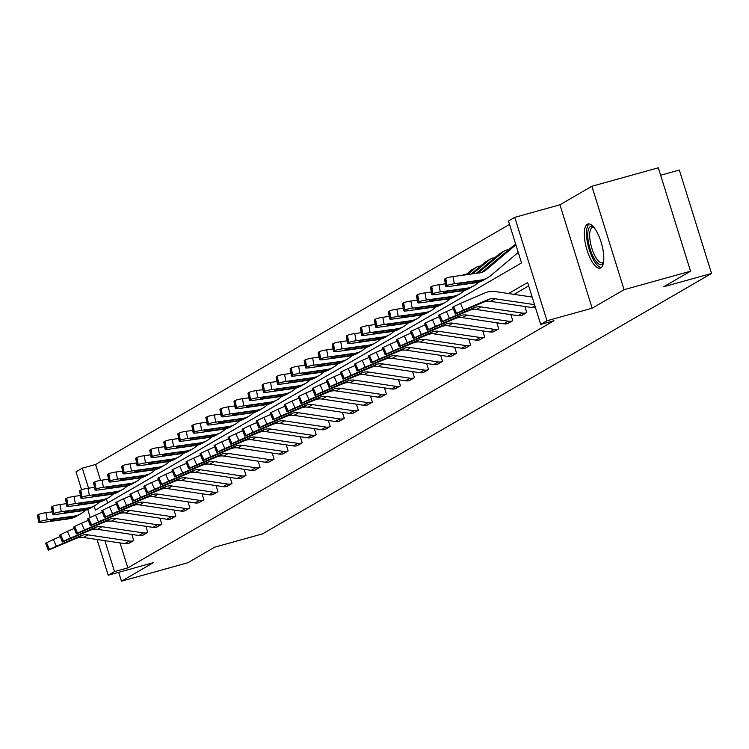 <?xml version="1.0" encoding="UTF-8"?>
<svg xmlns="http://www.w3.org/2000/svg" width="749" height="749" viewBox="0 0 749 749"><rect width="100%" height="100%" fill="white"/><g stroke="black" fill="none" stroke-linecap="round" stroke-linejoin="round"><path stroke-width="1.12" d="M587.253 224.26A22.91 7.883 -105.5 0 0 586.729 249.155A22.91 7.883 -105.5 0 0 600.183 268.133A22.91 7.883 -105.5 0 0 600.838 267.861A22.91 7.883 -105.5 0 0 601.363 242.966A22.91 7.883 -105.5 0 0 587.909 223.988A22.91 7.883 -105.5 0 0 587.253 224.26M94.102 506.034L95.366 510.097L521.529 262.927L508.468 221.011L514.769 217.35L546.976 320.759L540.684 324.42L527.624 282.495L508.571 293.542M559.943 204.795L592.15 308.204L624.095 289.676L690.531 271.204L658.324 167.795L591.888 186.267L559.943 204.795L514.769 217.35M660.646 175.247L679.343 170.051L711.55 273.46L262.534 533.878L214.701 547.182L187.887 562.733L121.45 581.205L153.395 562.677L108.221 575.232L97.089 539.505M81.585 489.715L76.014 471.823L82.306 468.172L88.551 488.198M509.526 224.41L95.6 464.483L82.306 468.172M624.095 289.676L591.888 186.267M118.688 572.32L121.45 581.205M95.6 464.483L100.544 480.371M106.33 498.937L107.594 503M465.316 274.874L465.082 274.106L464.633 274.368M479.435 266.99L479.117 265.97L478.667 266.232M493.479 258.845L493.16 257.825L492.711 258.087M507.513 250.709L507.195 249.689L506.745 249.941M120.027 542.922L127.807 567.882L553.97 320.722L540.684 324.42M528.682 285.893L514.076 294.357M128.294 543.521L133.734 540.525L131.843 534.449M142.329 535.385L147.768 532.389L145.877 526.313M156.363 527.24L161.803 524.244L159.912 518.168M170.407 519.094L175.846 516.098L173.955 510.032M184.441 510.958L189.881 507.962L187.99 501.886M198.476 502.813L203.915 499.817L202.024 493.741M212.519 494.677L217.959 491.681L216.068 485.605M226.554 486.532L231.993 483.536L230.102 477.459M240.588 478.386L246.028 475.4L244.137 469.323M254.623 470.25L260.072 467.254L258.18 461.178M268.666 462.105L274.106 459.109L272.215 453.042M282.701 453.969L288.14 450.973L286.249 444.897M296.735 445.824L302.184 442.828L300.293 436.751M310.779 437.688L316.218 434.692L314.327 428.615M324.813 429.542L330.253 426.546L328.362 420.47M338.848 421.397L344.297 418.401L342.405 412.334M352.891 413.261L358.331 410.265L356.44 404.188M366.926 405.115L372.365 402.119L370.474 396.052M380.96 396.979L386.409 393.983L384.518 387.907M395.004 388.834L400.443 385.838L398.552 379.762M409.038 380.698L414.478 377.702L412.587 371.626M423.073 372.553L428.522 369.557L426.621 363.48M437.116 364.407L442.556 361.411L440.665 355.344M451.151 356.271L456.59 353.275L454.699 347.199M465.185 348.126L470.634 345.13L468.734 339.063M479.229 339.99L484.669 336.994L482.777 330.918M493.263 331.844L498.703 328.848L496.812 322.772M507.298 323.708L512.747 320.712L510.846 314.636M521.341 315.563L526.781 312.567L524.89 306.491M534.889 305.826L531.93 307.539A10.28 9.615 -120.1 0 0 535.385 307.418L535.423 307.549M592.15 308.204L546.976 320.759M127.807 567.882L114.522 571.581L108.221 575.232M690.531 271.204L663.717 286.755L711.55 273.46M90.236 517.484L87.736 509.47M104.888 540.666L114.522 571.581M128.781 543.399L128.725 543.409A10.28 9.615 -120.1 0 1 124.84 543.643L83.448 537.473A14.69 13.735 59.9 0 0 76.267 538.381L48.311 550.187L49.518 549.438L46.522 542.735L45.623 543.259L48.619 549.953M59.957 536.705L53.376 539.523L56.372 546.227L49.518 549.438M133.285 540.787L133.228 540.806A10.28 9.615 -120.1 0 1 129.343 541.031L87.951 534.861A14.69 13.735 59.9 0 0 80.761 535.769L56.372 546.227M46.522 542.735L53.376 539.523M48.311 550.187L45.623 543.259M77.231 537.819L59.18 545.366L79.797 536.331L80.798 536.34L76.267 538.381M52.346 511.801L45.923 512.691L47.253 519.853A5.88 0.74 169.5 0 0 39.959 521.66L38.639 514.497A5.88 0.74 -10.5 0 1 45.923 512.691M85.47 510.2L83.588 511.782A22.03 20.607 -120.1 0 1 80.826 513.73A22.03 20.607 -120.1 0 1 73.748 516.164L47.253 519.853M80.826 513.73L76.323 516.342A22.03 20.607 -120.1 0 1 69.254 518.767L42.749 522.465A5.88 0.74 169.5 0 1 38.779 522.493L37.45 515.321A5.88 0.74 -10.5 0 1 37.74 515.022L38.639 514.497M53.245 519.516L53.451 520.621A4.7 0.59 -10.5 0 1 50.267 520.639A4.7 0.59 -10.5 0 1 50.492 520.396A4.7 0.59 -10.5 0 1 56.325 518.945L72.915 516.641L75.022 516.641L69.236 518.42L68.796 517.213M37.74 515.022L39.06 522.184L39.959 521.66M53.451 520.621L69.236 518.42M603.479 262.665A19.83 6.825 74.5 0 1 602.046 264.331A19.83 6.825 74.5 0 1 590.1 248.996A19.83 6.825 74.5 0 1 590.296 226.61A19.83 6.825 74.5 0 1 593.554 226.975M593.957 227.443A18.36 6.32 -105.5 0 0 592.581 227.415A18.36 6.32 -105.5 0 0 592.056 227.63A18.36 6.32 -105.5 0 0 591.644 247.582A18.36 6.32 -105.5 0 0 602.421 262.787A18.36 6.32 -105.5 0 0 602.945 262.571A18.36 6.32 -105.5 0 0 603.572 262.056M589.229 223.932A22.77 7.836 -105.5 0 0 588.63 247.573A22.77 7.836 -105.5 0 0 601.335 267.496M142.816 535.254L142.769 535.273A10.28 9.615 -120.1 0 1 138.883 535.498L97.482 529.337A14.69 13.735 59.9 0 0 90.301 530.236L62.345 542.042L63.553 541.293L60.566 534.589L59.658 535.114L62.654 541.817M74.001 528.56L67.419 531.378L70.406 538.082L63.553 541.293M147.319 532.642L147.263 532.661A10.28 9.615 -120.1 0 1 143.377 532.895L101.986 526.725A14.69 13.735 59.9 0 0 94.805 527.624L70.406 538.082M60.566 534.589L67.419 531.378M62.345 542.042L59.658 535.114M91.275 529.674L73.215 537.22L93.831 528.185L94.833 528.195L90.301 530.236M156.859 527.118L156.803 527.127A10.28 9.615 -120.1 0 1 152.918 527.362L111.526 521.192A14.69 13.735 59.9 0 0 104.336 522.09L76.379 533.906L77.587 533.148L74.6 526.453L73.702 526.978L76.688 533.672M88.036 520.424L81.454 523.242L84.45 529.946L77.587 533.148M161.353 524.506L161.307 524.515A10.28 9.615 -120.1 0 1 157.412 524.749L116.02 518.58A14.69 13.735 59.9 0 0 108.839 519.488L84.45 529.946M74.6 526.453L81.454 523.242M76.379 533.906L73.702 526.978M105.309 521.529L87.249 529.075L107.865 520.049L108.877 520.049L104.336 522.09M66.38 503.656L59.967 504.545L61.287 511.717A5.88 0.74 169.5 0 0 54.003 513.524L52.673 506.361A5.88 0.74 -10.5 0 1 59.967 504.545M99.505 502.055L97.623 503.646A22.03 20.607 -120.1 0 1 94.861 505.584A22.03 20.607 -120.1 0 1 87.792 508.019L61.287 511.717M94.861 505.584L90.367 508.196A22.03 20.607 -120.1 0 1 83.289 510.631L56.793 514.32A5.88 0.74 169.5 0 1 52.814 514.348L51.484 507.185A5.88 0.74 -10.5 0 1 51.775 506.876L52.673 506.361M67.279 511.38L67.485 512.475A4.7 0.59 -10.5 0 1 64.302 512.494A4.7 0.59 -10.5 0 1 64.536 512.25A4.7 0.59 -10.5 0 1 70.369 510.809L86.959 508.505L89.056 508.496L83.27 510.275L82.83 509.067M51.775 506.876L53.104 514.039L54.003 513.524M67.485 512.475L83.27 510.275M80.415 495.51L74.001 496.409L75.331 503.571A5.88 0.74 169.5 0 0 68.037 505.378L66.708 498.216A5.88 0.74 -10.5 0 1 74.001 496.409M113.539 493.919L111.667 495.501A22.03 20.607 -120.1 0 1 108.905 497.448A22.03 20.607 -120.1 0 1 101.827 499.883L75.331 503.571M108.905 497.448L104.401 500.051A22.03 20.607 -120.1 0 1 97.323 502.485L70.827 506.184A5.88 0.74 169.5 0 1 66.848 506.202L65.528 499.04A5.88 0.74 -10.5 0 1 65.809 498.74L66.708 498.216M81.323 503.234L81.519 504.33A4.7 0.59 -10.5 0 1 78.336 504.358A4.7 0.59 -10.5 0 1 78.57 504.114A4.7 0.59 -10.5 0 1 84.403 502.663L100.993 500.36L103.09 500.36L97.304 502.13L96.874 500.922M65.809 498.74L67.138 505.903L68.037 505.378M81.519 504.33L97.304 502.13M170.894 518.973L170.838 518.991A10.28 9.615 -120.1 0 1 166.952 519.216L125.56 513.046A14.69 13.735 59.9 0 0 118.379 513.954L90.423 525.761L91.631 525.012L88.635 518.308L87.736 518.832L90.732 525.536M102.07 512.279L95.488 515.097L98.484 521.8L91.631 525.012M175.397 516.361L175.341 516.379A10.28 9.615 -120.1 0 1 171.455 516.613L130.064 510.444A14.69 13.735 59.9 0 0 122.873 511.342L98.484 521.8M88.635 518.308L95.488 515.097M90.423 525.761L87.736 518.832M119.344 513.393L101.293 520.939L121.909 511.904L122.911 511.913L118.379 513.954M184.928 510.827L184.881 510.846A10.28 9.615 -120.1 0 1 180.996 511.08L139.595 504.91A14.69 13.735 59.9 0 0 132.414 505.809L104.457 517.615L105.665 516.866L102.679 510.172L101.77 510.687L104.766 517.39M116.114 504.133L109.532 506.961L112.519 513.655L105.665 516.866M189.431 508.225L189.375 508.234A10.28 9.615 -120.1 0 1 185.49 508.468L144.098 502.298A14.69 13.735 59.9 0 0 136.917 503.206L112.519 513.655M102.679 510.172L109.532 506.961M104.457 517.615L101.77 510.687M133.388 505.247L115.327 512.793L135.944 503.768L136.945 503.768L132.414 505.809M198.972 502.691L198.916 502.701A10.28 9.615 -120.1 0 1 195.03 502.935L153.639 496.765A14.69 13.735 59.9 0 0 146.448 497.673L118.492 509.479L119.7 508.73L116.713 502.027L115.814 502.551L118.801 509.245M130.148 495.997L123.566 498.815L126.562 505.519L119.7 508.73M203.466 500.079L203.419 500.098A10.28 9.615 -120.1 0 1 199.524 500.323L158.133 494.162A14.69 13.735 59.9 0 0 150.952 495.061L126.562 505.519M116.713 502.027L123.566 498.815M118.492 509.479L115.814 502.551M147.422 497.111L129.362 504.657L149.978 495.623L150.989 495.632L146.448 497.673M94.458 487.374L88.036 488.264L89.365 495.426A5.88 0.74 169.5 0 0 82.072 497.242L80.752 490.071A5.88 0.74 -10.5 0 1 88.036 488.264M127.583 485.773L125.701 487.365A22.03 20.607 -120.1 0 1 122.939 489.303A22.03 20.607 -120.1 0 1 115.861 491.737L89.365 495.426M122.939 489.303L118.436 491.915A22.03 20.607 -120.1 0 1 111.367 494.349L84.862 498.038A5.88 0.74 169.5 0 1 80.892 498.066L79.563 490.904A5.88 0.74 -10.5 0 1 79.853 490.595L80.752 490.071M95.357 495.089L95.563 496.194A4.7 0.59 -10.5 0 1 92.38 496.213A4.7 0.59 -10.5 0 1 92.604 495.969A4.7 0.59 -10.5 0 1 98.437 494.518L115.028 492.224L117.134 492.215L111.348 493.994L110.908 492.786M79.853 490.595L81.173 497.757L82.072 497.242M95.563 496.194L111.348 493.994M108.493 479.229L102.079 480.128L103.399 487.29A5.88 0.74 169.5 0 0 96.115 489.097L94.786 481.935A5.88 0.74 -10.5 0 1 102.079 480.128M141.617 477.637L139.735 479.22A22.03 20.607 -120.1 0 1 136.973 481.167A22.03 20.607 -120.1 0 1 129.905 483.592L103.399 487.29M136.973 481.167L132.479 483.77A22.03 20.607 -120.1 0 1 125.401 486.204L98.905 489.902A5.88 0.74 169.5 0 1 94.926 489.921L93.597 482.759A5.88 0.74 -10.5 0 1 93.887 482.459L94.786 481.935M109.391 486.953L109.597 488.048A4.7 0.59 -10.5 0 1 106.414 488.067A4.7 0.59 -10.5 0 1 106.648 487.824A4.7 0.59 -10.5 0 1 112.481 486.382L129.062 484.079L131.169 484.079L125.383 485.848L124.943 484.64M93.887 482.459L95.207 489.621L96.115 489.097M109.597 488.048L125.383 485.848M122.527 471.093L116.114 471.982L117.443 479.145A5.88 0.74 169.5 0 0 110.15 480.952L108.82 473.789A5.88 0.74 -10.5 0 1 116.114 471.982M155.652 469.492L153.779 471.074A22.03 20.607 -120.1 0 1 151.017 473.022A22.03 20.607 -120.1 0 1 143.939 475.456L117.443 479.145M151.017 473.022L146.514 475.634A22.03 20.607 -120.1 0 1 139.436 478.059L112.94 481.757A5.88 0.74 169.5 0 1 108.961 481.785L107.641 474.623A5.88 0.74 -10.5 0 1 107.922 474.314L108.82 473.789M123.435 478.808L123.632 479.912A4.7 0.59 -10.5 0 1 120.449 479.931A4.7 0.59 -10.5 0 1 120.683 479.688A4.7 0.59 -10.5 0 1 126.515 478.237L143.106 475.943L145.203 475.933L139.417 477.712L138.986 476.504M107.922 474.314L109.251 481.476L110.15 480.952M123.632 479.912L139.417 477.712M136.561 462.948L130.148 463.846L131.478 471.009A5.88 0.74 169.5 0 0 124.184 472.816L122.864 465.653A5.88 0.74 -10.5 0 1 130.148 463.846M169.695 461.347L167.813 462.938A22.03 20.607 -120.1 0 1 165.052 464.876A22.03 20.607 -120.1 0 1 157.973 467.31L131.478 471.009M165.052 464.876L160.548 467.488A22.03 20.607 -120.1 0 1 153.479 469.923L126.974 473.611A5.88 0.74 169.5 0 1 123.005 473.64L121.675 466.477A5.88 0.74 -10.5 0 1 121.956 466.168L122.864 465.653M137.47 470.672L137.676 471.767A4.7 0.59 -10.5 0 1 134.492 471.786A4.7 0.59 -10.5 0 1 134.717 471.542A4.7 0.59 -10.5 0 1 140.55 470.1L157.14 467.797L159.237 467.788L153.461 469.567L153.021 468.359M121.956 466.168L123.285 473.34L124.184 472.816M137.676 471.767L153.461 469.567M150.605 454.802L144.192 455.701L145.512 462.863A5.88 0.74 169.5 0 0 138.228 464.67L136.898 457.508A5.88 0.74 -10.5 0 1 144.192 455.701M183.73 453.211L181.848 454.793A22.03 20.607 -120.1 0 1 179.086 456.74A22.03 20.607 -120.1 0 1 172.017 459.174L145.512 462.863M179.086 456.74L174.592 459.352A22.03 20.607 -120.1 0 1 167.514 461.777L141.018 465.475A5.88 0.74 169.5 0 1 137.039 465.504L135.709 458.332A5.88 0.74 -10.5 0 1 136 458.032L136.898 457.508M151.504 462.526L151.71 463.622A4.7 0.59 -10.5 0 1 148.527 463.65A4.7 0.59 -10.5 0 1 148.761 463.406A4.7 0.59 -10.5 0 1 154.584 461.955L171.175 459.652L173.281 459.652L167.495 461.431L167.055 460.223M136 458.032L137.32 465.195L138.228 464.67M151.71 463.622L167.495 461.431M164.64 446.666L158.226 447.556L159.556 454.718A5.88 0.74 169.5 0 0 152.262 456.534L150.933 449.372A5.88 0.74 -10.5 0 1 158.226 447.556M197.764 445.065L195.892 446.657A22.03 20.607 -120.1 0 1 193.13 448.595A22.03 20.607 -120.1 0 1 186.052 451.029L159.556 454.718M193.13 448.595L188.626 451.207A22.03 20.607 -120.1 0 1 181.548 453.641L155.052 457.33A5.88 0.74 169.5 0 1 151.073 457.358L149.753 450.196A5.88 0.74 -10.5 0 1 150.034 449.887L150.933 449.372M165.548 454.39L165.744 455.486A4.7 0.59 -10.5 0 1 162.561 455.504A4.7 0.59 -10.5 0 1 162.795 455.261A4.7 0.59 -10.5 0 1 168.628 453.819L185.218 451.516L187.316 451.507L181.53 453.285L181.099 452.078M150.034 449.887L151.364 457.049L152.262 456.534M165.744 455.486L181.53 453.285M178.674 438.521L172.261 439.42L173.59 446.582A5.88 0.74 169.5 0 0 166.297 448.389L164.977 441.227A5.88 0.74 -10.5 0 1 172.261 439.42M211.808 436.929L209.926 438.511A22.03 20.607 -120.1 0 1 207.164 440.459A22.03 20.607 -120.1 0 1 200.086 442.884L173.59 446.582M207.164 440.459L202.661 443.062A22.03 20.607 -120.1 0 1 195.592 445.496L169.087 449.194A5.88 0.74 169.5 0 1 165.117 449.213L163.788 442.05A5.88 0.74 -10.5 0 1 164.068 441.751L164.977 441.227M179.582 446.245L179.788 447.34A4.7 0.59 -10.5 0 1 176.605 447.368A4.7 0.59 -10.5 0 1 176.83 447.125A4.7 0.59 -10.5 0 1 182.662 445.674L199.253 443.371L201.35 443.371L195.573 445.14L195.133 443.932M164.068 441.751L165.398 448.913L166.297 448.389M179.788 447.34L195.573 445.14M192.718 430.385L186.304 431.274L187.625 438.437A5.88 0.74 169.5 0 0 180.34 440.253L179.011 433.081A5.88 0.74 -10.5 0 1 186.304 431.274M225.842 428.784L223.96 430.375A22.03 20.607 -120.1 0 1 221.198 432.313A22.03 20.607 -120.1 0 1 214.13 434.748L187.625 438.437M221.198 432.313L216.704 434.926A22.03 20.607 -120.1 0 1 209.626 437.36L183.131 441.049A5.88 0.74 169.5 0 1 179.151 441.077L177.822 433.914A5.88 0.74 -10.5 0 1 178.112 433.605L179.011 433.081M193.617 438.099L193.822 439.204A4.7 0.59 -10.5 0 1 190.639 439.223A4.7 0.59 -10.5 0 1 190.864 438.98A4.7 0.59 -10.5 0 1 196.697 437.528L213.287 435.235L215.394 435.225L209.608 437.004L209.168 435.796M178.112 433.605L179.432 440.768L180.34 440.253M193.822 439.204L209.608 437.004M206.752 422.239L200.339 423.138L201.668 430.301A5.88 0.74 169.5 0 0 194.375 432.107L193.045 424.945A5.88 0.74 -10.5 0 1 200.339 423.138M239.877 420.648L237.995 422.23A22.03 20.607 -120.1 0 1 235.242 424.177A22.03 20.607 -120.1 0 1 228.164 426.602L201.668 430.301M235.242 424.177L230.739 426.78A22.03 20.607 -120.1 0 1 223.661 429.214L197.165 432.903A5.88 0.74 169.5 0 1 193.186 432.931L191.866 425.769A5.88 0.74 -10.5 0 1 192.147 425.469L193.045 424.945M207.651 429.963L207.857 431.059A4.7 0.59 -10.5 0 1 204.674 431.078A4.7 0.59 -10.5 0 1 204.908 430.834A4.7 0.59 -10.5 0 1 210.741 429.392L227.331 427.089L229.428 427.089L223.642 428.859L223.202 427.651M192.147 425.469L193.476 432.632L194.375 432.107M207.857 431.059L223.642 428.859M220.786 414.103L214.373 414.993L215.703 422.155A5.88 0.74 169.5 0 0 208.409 423.962L207.089 416.8A5.88 0.74 -10.5 0 1 214.373 414.993M253.92 412.502L252.038 414.085A22.03 20.607 -120.1 0 1 249.277 416.032A22.03 20.607 -120.1 0 1 242.199 418.466L215.703 422.155M249.277 416.032L244.773 418.644A22.03 20.607 -120.1 0 1 237.705 421.069L211.199 424.767A5.88 0.74 169.5 0 1 207.23 424.795L205.9 417.633A5.88 0.74 -10.5 0 1 206.181 417.324L207.089 416.8M221.695 421.818L221.901 422.923A4.7 0.59 -10.5 0 1 218.717 422.942A4.7 0.59 -10.5 0 1 218.942 422.698A4.7 0.59 -10.5 0 1 224.775 421.247L241.365 418.944L243.462 418.944L237.686 420.723L237.246 419.515M206.181 417.324L207.51 424.486L208.409 423.962M221.901 422.923L237.686 420.723M234.83 405.958L228.417 406.847L229.737 414.019A5.88 0.74 169.5 0 0 222.453 415.826L221.124 408.664A5.88 0.74 -10.5 0 1 228.417 406.847M267.955 404.357L266.073 405.949A22.03 20.607 -120.1 0 1 263.311 407.887A22.03 20.607 -120.1 0 1 256.242 410.321L229.737 414.019M263.311 407.887L258.817 410.499A22.03 20.607 -120.1 0 1 251.739 412.933L225.243 416.622A5.88 0.74 169.5 0 1 221.264 416.65L219.934 409.488A5.88 0.74 -10.5 0 1 220.225 409.179L221.124 408.664M235.729 413.682L235.935 414.777A4.7 0.59 -10.5 0 1 232.752 414.796A4.7 0.59 -10.5 0 1 232.976 414.553A4.7 0.59 -10.5 0 1 238.809 413.111L255.4 410.808L257.506 410.798L251.72 412.577L251.28 411.37M220.225 409.179L221.545 416.35L222.453 415.826M235.935 414.777L251.72 412.577M248.865 397.813L242.451 398.711L243.781 405.874A5.88 0.74 169.5 0 0 236.487 407.681L235.158 400.518A5.88 0.74 -10.5 0 1 242.451 398.711M281.989 396.221L280.107 397.803A22.03 20.607 -120.1 0 1 277.355 399.751A22.03 20.607 -120.1 0 1 270.277 402.185L243.781 405.874M277.355 399.751L272.851 402.363A22.03 20.607 -120.1 0 1 265.773 404.788L239.277 408.486A5.88 0.74 169.5 0 1 235.298 408.514L233.978 401.342A5.88 0.74 -10.5 0 1 234.259 401.043L235.158 400.518M249.763 405.537L249.969 406.632A4.7 0.59 -10.5 0 1 246.786 406.66A4.7 0.59 -10.5 0 1 247.02 406.417A4.7 0.59 -10.5 0 1 252.853 404.966L269.443 402.662L271.541 402.662L265.755 404.432L265.315 403.224M234.259 401.043L235.589 408.205L236.487 407.681M249.969 406.632L265.755 404.432M262.899 389.677L256.486 390.566L257.815 397.728A5.88 0.74 169.5 0 0 250.522 399.545L249.202 392.382A5.88 0.74 -10.5 0 1 256.486 390.566M296.033 388.076L294.151 389.667A22.03 20.607 -120.1 0 1 291.389 391.605A22.03 20.607 -120.1 0 1 284.311 394.04L257.815 397.728M291.389 391.605L286.886 394.217A22.03 20.607 -120.1 0 1 279.817 396.652L253.312 400.341A5.88 0.74 169.5 0 1 249.342 400.369L248.013 393.206A5.88 0.74 -10.5 0 1 248.293 392.897L249.202 392.382M263.807 397.391L264.013 398.496A4.7 0.59 -10.5 0 1 260.83 398.515A4.7 0.59 -10.5 0 1 261.055 398.271A4.7 0.59 -10.5 0 1 266.887 396.83L283.478 394.526L285.575 394.517L279.798 396.296L279.358 395.088M248.293 392.897L249.623 400.06L250.522 399.545M264.013 398.496L279.798 396.296M276.943 381.531L270.529 382.43L271.85 389.592A5.88 0.74 169.5 0 0 264.556 391.399L263.236 384.237A5.88 0.74 -10.5 0 1 270.529 382.43M310.067 379.94L308.185 381.522A22.03 20.607 -120.1 0 1 305.423 383.469A22.03 20.607 -120.1 0 1 298.355 385.894L271.85 389.592M305.423 383.469L300.929 386.072A22.03 20.607 -120.1 0 1 293.851 388.506L267.356 392.204A5.88 0.74 169.5 0 1 263.376 392.223L262.047 385.061A5.88 0.74 -10.5 0 1 262.337 384.761L263.236 384.237M277.842 389.255L278.048 390.351A4.7 0.59 -10.5 0 1 274.864 390.379A4.7 0.59 -10.5 0 1 275.089 390.135A4.7 0.59 -10.5 0 1 280.922 388.684L297.512 386.381L299.619 386.381L293.833 388.151L293.393 386.943M262.337 384.761L263.657 391.924L264.556 391.399M278.048 390.351L293.833 388.151M290.977 373.395L284.564 374.285L285.893 381.447A5.88 0.74 169.5 0 0 278.6 383.263L277.27 376.092A5.88 0.74 -10.5 0 1 284.564 374.285M324.102 371.794L322.22 373.386A22.03 20.607 -120.1 0 1 319.467 375.324A22.03 20.607 -120.1 0 1 312.389 377.758L285.893 381.447M319.467 375.324L314.964 377.936A22.03 20.607 -120.1 0 1 307.886 380.37L281.39 384.059A5.88 0.74 169.5 0 1 277.411 384.087L276.091 376.925A5.88 0.74 -10.5 0 1 276.372 376.616L277.27 376.092M291.876 381.11L292.082 382.215A4.7 0.59 -10.5 0 1 288.899 382.233A4.7 0.59 -10.5 0 1 289.133 381.99A4.7 0.59 -10.5 0 1 294.966 380.539L311.556 378.245L313.653 378.236L307.867 380.015L307.427 378.807M276.372 376.616L277.701 383.778L278.6 383.263M292.082 382.215L307.867 380.015M305.012 365.25L298.598 366.149L299.928 373.311A5.88 0.74 169.5 0 0 292.634 375.118L291.305 367.956A5.88 0.74 -10.5 0 1 298.598 366.149M338.145 363.649L336.264 365.24A22.03 20.607 -120.1 0 1 333.502 367.188A22.03 20.607 -120.1 0 1 326.424 369.613L299.928 373.311M333.502 367.188L328.998 369.791A22.03 20.607 -120.1 0 1 321.93 372.225L295.424 375.914A5.88 0.74 169.5 0 1 291.455 375.942L290.125 368.78A5.88 0.74 -10.5 0 1 290.406 368.48L291.305 367.956M305.92 372.974L306.116 374.069A4.7 0.59 -10.5 0 1 302.942 374.088A4.7 0.59 -10.5 0 1 303.167 373.845A4.7 0.59 -10.5 0 1 309 372.403L325.59 370.1L327.688 370.1L321.911 371.869L321.471 370.661M290.406 368.48L291.736 375.642L292.634 375.118M306.116 374.069L321.911 371.869M319.055 357.114L312.642 358.003L313.962 365.166A5.88 0.74 169.5 0 0 306.669 366.973L305.349 359.81A5.88 0.74 -10.5 0 1 312.642 358.003M352.18 355.513L350.298 357.095A22.03 20.607 -120.1 0 1 347.536 359.043A22.03 20.607 -120.1 0 1 340.467 361.477L313.962 365.166M347.536 359.043L343.042 361.655A22.03 20.607 -120.1 0 1 335.964 364.08L309.468 367.778A5.88 0.74 169.5 0 1 305.489 367.806L304.16 360.644A5.88 0.74 -10.5 0 1 304.45 360.335L305.349 359.81M319.954 364.829L320.16 365.933A4.7 0.59 -10.5 0 1 316.977 365.952A4.7 0.59 -10.5 0 1 317.202 365.709A4.7 0.59 -10.5 0 1 323.034 364.257L339.625 361.954L341.731 361.954L335.945 363.733L335.505 362.525M304.45 360.335L305.77 367.497L306.669 366.973M320.16 365.933L335.945 363.733M333.09 348.968L326.676 349.858L328.006 357.03A5.88 0.74 169.5 0 0 320.712 358.837L319.383 351.674A5.88 0.74 -10.5 0 1 326.676 349.858M366.214 347.367L364.332 348.959A22.03 20.607 -120.1 0 1 361.57 350.897A22.03 20.607 -120.1 0 1 354.502 353.331L328.006 357.03M361.57 350.897L357.076 353.509A22.03 20.607 -120.1 0 1 349.998 355.944L323.502 359.632A5.88 0.74 169.5 0 1 319.523 359.66L318.194 352.498A5.88 0.74 -10.5 0 1 318.484 352.189L319.383 351.674M333.988 356.693L334.194 357.788A4.7 0.59 -10.5 0 1 331.011 357.807A4.7 0.59 -10.5 0 1 331.245 357.563A4.7 0.59 -10.5 0 1 337.078 356.121L353.668 353.818L355.766 353.809L349.98 355.588L349.54 354.38M318.484 352.189L319.814 359.361L320.712 358.837M334.194 357.788L349.98 355.588M347.124 340.823L340.711 341.722L342.04 348.884A5.88 0.74 169.5 0 0 334.747 350.691L333.417 343.529A5.88 0.74 -10.5 0 1 340.711 341.722M380.258 339.231L378.376 340.814A22.03 20.607 -120.1 0 1 375.614 342.761A22.03 20.607 -120.1 0 1 368.536 345.195L342.04 348.884M375.614 342.761L371.111 345.364A22.03 20.607 -120.1 0 1 364.042 347.798L337.537 351.496A5.88 0.74 169.5 0 1 333.558 351.515L332.238 344.353A5.88 0.74 -10.5 0 1 332.519 344.053L333.417 343.529M348.032 348.547L348.229 349.643A4.7 0.59 -10.5 0 1 345.055 349.671A4.7 0.59 -10.5 0 1 345.28 349.427A4.7 0.59 -10.5 0 1 351.112 347.976L367.703 345.673L369.8 345.673L364.023 347.442L363.583 346.235M332.519 344.053L333.848 351.215L334.747 350.691M348.229 349.643L364.023 347.442M213.006 494.546L212.95 494.565A10.28 9.615 -120.1 0 1 209.065 494.799L167.673 488.629A14.69 13.735 59.9 0 0 160.492 489.528L132.536 501.334L133.743 500.585L130.747 493.881L129.849 494.406L132.845 501.109M144.183 487.852L137.601 490.679L140.597 497.373L133.743 500.585M217.51 491.943L217.453 491.953A10.28 9.615 -120.1 0 1 213.568 492.187L172.176 486.017A14.69 13.735 59.9 0 0 164.986 486.916L140.597 497.373M130.747 493.881L137.601 490.679M132.536 501.334L129.849 494.406M161.456 488.966L143.396 496.512L164.022 487.487L165.023 487.487L160.492 489.528M227.041 486.41L226.994 486.419A10.28 9.615 -120.1 0 1 223.108 486.653L181.707 480.484A14.69 13.735 59.9 0 0 174.526 481.392L146.57 493.198L147.778 492.449L144.791 485.745L143.883 486.27L146.879 492.964M158.226 479.716L151.644 482.534L154.631 489.237L147.778 492.449M231.544 483.798L231.488 483.817A10.28 9.615 -120.1 0 1 227.602 484.041L186.211 477.871A14.69 13.735 59.9 0 0 179.03 478.78L154.631 489.237M144.791 485.745L151.644 482.534M146.57 493.198L143.883 486.27M175.5 480.83L157.44 488.376L178.056 479.341L179.058 479.351L174.526 481.392M241.084 478.265L241.028 478.283A10.28 9.615 -120.1 0 1 237.143 478.508L195.751 472.347A14.69 13.735 59.9 0 0 188.561 473.246L160.604 485.052L161.812 484.303L158.825 477.6L157.927 478.124L160.913 484.828M172.261 471.57L165.679 474.389L168.675 481.092L161.812 484.303M245.578 475.652L245.532 475.671A10.28 9.615 -120.1 0 1 241.637 475.905L200.245 469.735A14.69 13.735 59.9 0 0 193.064 470.634L168.675 481.092M158.825 477.6L165.679 474.389M160.604 485.052L157.927 478.124M189.534 472.685L171.474 480.231L192.09 471.196L193.102 471.205L188.561 473.246M255.119 470.129L255.063 470.138A10.28 9.615 -120.1 0 1 251.177 470.372L209.786 464.202A14.69 13.735 59.9 0 0 202.605 465.101L174.648 476.916L175.856 476.158L172.86 469.464L171.961 469.979L174.957 476.682M186.295 463.434L179.713 466.252L182.709 472.956L175.856 476.158M259.622 467.516L259.566 467.526A10.28 9.615 -120.1 0 1 255.681 467.76L214.289 461.59A14.69 13.735 59.9 0 0 207.099 462.498L182.709 472.956M172.86 469.464L179.713 466.252M174.648 476.916L171.961 469.979M203.569 464.539L185.509 472.085L206.134 463.06L207.136 463.06L202.605 465.101M269.153 461.983L269.106 462.002A10.28 9.615 -120.1 0 1 265.221 462.227L223.82 456.057A14.69 13.735 59.9 0 0 216.639 456.965L188.682 468.771L189.89 468.022L186.904 461.318L185.995 461.843L188.991 468.546M200.329 455.289L193.757 458.107L196.744 464.811L189.89 468.022M273.657 459.371L273.6 459.39A10.28 9.615 -120.1 0 1 269.715 459.614L228.323 453.454A14.69 13.735 59.9 0 0 221.142 454.353L196.744 464.811M186.904 461.318L193.757 458.107M188.682 468.771L185.995 461.843M217.613 456.403L199.552 463.949L220.169 454.915L221.17 454.924L216.639 456.965M283.197 453.838L283.141 453.857A10.28 9.615 -120.1 0 1 279.255 454.091L237.864 447.921A14.69 13.735 59.9 0 0 230.673 448.82L202.717 460.626L203.925 459.877L200.938 453.182L200.039 453.697L203.026 460.401M214.373 447.144L207.791 449.971L210.787 456.665L203.925 459.877M287.691 451.235L287.644 451.244A10.28 9.615 -120.1 0 1 283.749 451.478L242.358 445.309A14.69 13.735 59.9 0 0 235.177 446.217L210.787 456.665M200.938 453.182L207.791 449.971M202.717 460.626L200.039 453.697M231.647 448.258L213.587 455.804L234.203 446.779L235.214 446.779L230.673 448.82M297.231 445.702L297.175 445.711A10.28 9.615 -120.1 0 1 293.29 445.945L251.898 439.775A14.69 13.735 59.9 0 0 244.717 440.684L216.761 452.49L217.968 451.741L214.972 445.037L214.074 445.561L217.07 452.256M228.408 439.008L221.826 441.826L224.822 448.529L217.968 451.741M301.735 443.09L301.678 443.108A10.28 9.615 -120.1 0 1 297.793 443.333L256.401 437.173A14.69 13.735 59.9 0 0 249.211 438.071L224.822 448.529M214.972 445.037L221.826 441.826M216.761 452.49L214.074 445.561M245.681 440.122L227.621 447.668L248.247 438.633L249.248 438.642L244.717 440.684M311.266 437.556L311.219 437.575A10.28 9.615 -120.1 0 1 307.324 437.8L265.932 431.639A14.69 13.735 59.9 0 0 258.751 432.538L230.795 444.344L232.003 443.595L229.016 436.892L228.108 437.416L231.104 444.12M242.442 430.862L235.869 433.69L238.856 440.384L232.003 443.595M315.769 434.954L315.713 434.963A10.28 9.615 -120.1 0 1 311.827 435.197L270.436 429.027A14.69 13.735 59.9 0 0 263.255 429.926L238.856 440.384M229.016 436.892L235.869 433.69M230.795 444.344L228.108 437.416M259.725 431.976L241.665 439.523L262.281 430.488L263.283 430.497L258.751 432.538M325.309 429.42L325.253 429.43A10.28 9.615 -120.1 0 1 321.368 429.664L279.976 423.494A14.69 13.735 59.9 0 0 272.786 424.402L244.829 436.208L246.037 435.459L243.051 428.756L242.152 429.28L245.138 435.974M256.486 422.726L249.904 425.544L252.89 432.248L246.037 435.459M329.803 426.808L329.757 426.827A10.28 9.615 -120.1 0 1 325.862 427.052L284.47 420.882A14.69 13.735 59.9 0 0 277.289 421.79L252.89 432.248M243.051 428.756L249.904 425.544M244.829 436.208L242.152 429.28M273.76 423.84L255.699 431.387L276.315 422.352L277.327 422.361L272.786 424.402M339.344 421.275L339.288 421.294A10.28 9.615 -120.1 0 1 335.402 421.518L294.011 415.358A14.69 13.735 59.9 0 0 286.83 416.257L258.864 428.063L260.081 427.314L257.085 420.61L256.186 421.135L259.182 427.838M270.52 414.581L263.938 417.399L266.934 424.103L260.081 427.314M343.847 418.663L343.791 418.682A10.28 9.615 -120.1 0 1 339.906 418.916L298.514 412.746A14.69 13.735 59.9 0 0 291.324 413.645L266.934 424.103M257.085 420.61L263.938 417.399M258.864 428.063L256.186 421.135M287.794 415.695L269.734 423.241L290.359 414.206L291.361 414.216L286.83 416.257M353.378 413.13L353.331 413.148A10.28 9.615 -120.1 0 1 349.437 413.382L308.045 407.213A14.69 13.735 59.9 0 0 300.864 408.111L272.908 419.927L274.115 419.168L271.119 412.474L270.22 412.989L273.216 419.693M284.554 406.445L277.982 409.263L280.969 415.957L274.115 419.168M357.882 410.527L357.825 410.536A10.28 9.615 -120.1 0 1 353.94 410.77L312.548 404.6A14.69 13.735 59.9 0 0 305.367 405.509L280.969 415.957M271.119 412.474L277.982 409.263M272.908 419.927L270.22 412.989M301.828 407.55L283.777 415.096L304.394 406.07L305.395 406.07L300.864 408.111M367.422 404.994L367.366 405.003A10.28 9.615 -120.1 0 1 363.48 405.237L322.089 399.067A14.69 13.735 59.9 0 0 314.898 399.975L286.942 411.781L288.15 411.032L285.163 404.329L284.264 404.853L287.251 411.557M298.598 398.299L292.016 401.118L295.003 407.821L288.15 411.032M371.916 402.382L371.869 402.4A10.28 9.615 -120.1 0 1 367.974 402.625L326.583 396.464A14.69 13.735 59.9 0 0 319.402 397.363L295.003 407.821M285.163 404.329L292.016 401.118M286.942 411.781L284.264 404.853M315.872 399.414L297.812 406.96L318.428 397.925L319.439 397.934L314.898 399.975M381.456 396.848L381.4 396.867A10.28 9.615 -120.1 0 1 377.515 397.101L336.123 390.931A14.69 13.735 59.9 0 0 328.942 391.83L300.976 403.636L302.193 402.887L299.197 396.193L298.299 396.708L301.295 403.411M312.633 390.154L306.051 392.982L309.047 399.676L302.193 402.887M385.96 394.246L385.904 394.255A10.28 9.615 -120.1 0 1 382.018 394.489L340.626 388.319A14.69 13.735 59.9 0 0 333.436 389.227L309.047 399.676M299.197 396.193L306.051 392.982M300.976 403.636L298.299 396.708M329.906 391.268L311.846 398.814L332.472 389.789L333.474 389.789L328.942 391.83M395.491 388.712L395.444 388.722A10.28 9.615 -120.1 0 1 391.549 388.956L350.158 382.786A14.69 13.735 59.9 0 0 342.976 383.694L315.02 395.5L316.228 394.751L313.232 388.048L312.333 388.572L315.329 395.266M326.667 382.018L320.095 384.836L323.081 391.54L316.228 394.751M399.994 386.1L399.938 386.119A10.28 9.615 -120.1 0 1 396.052 386.344L354.661 380.174A14.69 13.735 59.9 0 0 347.47 381.082L323.081 391.54M313.232 388.048L320.095 384.836M315.02 395.5L312.333 388.572M343.941 383.132L325.89 390.678L346.506 381.644L347.508 381.653L342.976 383.694M409.534 380.567L409.478 380.586A10.28 9.615 -120.1 0 1 405.593 380.81L364.201 374.65A14.69 13.735 59.9 0 0 357.011 375.549L329.054 387.355L330.262 386.606L327.276 379.902L326.377 380.426L329.363 387.13M340.711 373.873L334.129 376.7L337.116 383.394L330.262 386.606M414.028 377.955L413.982 377.973A10.28 9.615 -120.1 0 1 410.087 378.208L368.695 372.038A14.69 13.735 59.9 0 0 361.514 372.936L337.116 383.394M327.276 379.902L334.129 376.7M329.054 387.355L326.377 380.426M357.985 374.987L339.924 382.533L360.541 373.498L361.552 373.508L357.011 375.549M423.569 372.431L423.513 372.44A10.28 9.615 -120.1 0 1 419.627 372.674L378.236 366.504A14.69 13.735 59.9 0 0 371.055 367.413L343.089 379.219L344.306 378.46L341.31 371.766L340.411 372.29L343.407 378.985M354.745 365.737L348.163 368.555L351.159 375.258L344.306 378.46M428.072 369.819L428.016 369.828A10.28 9.615 -120.1 0 1 424.131 370.062L382.73 363.892A14.69 13.735 59.9 0 0 375.549 364.8L351.159 375.258M341.31 371.766L348.163 368.555M343.089 379.219L340.411 372.29M372.019 366.841L353.959 374.397L374.584 365.362L375.586 365.362L371.055 367.413M437.603 364.286L437.556 364.304A10.28 9.615 -120.1 0 1 433.662 364.529L392.27 358.359A14.69 13.735 59.9 0 0 385.089 359.267L357.133 371.073L358.34 370.324L355.344 363.621L354.446 364.145L357.442 370.849M368.78 357.591L362.207 360.409L365.194 367.113L358.34 370.324M442.107 361.673L442.05 361.692A10.28 9.615 -120.1 0 1 438.165 361.926L396.773 355.756A14.69 13.735 59.9 0 0 389.583 356.655L365.194 367.113M355.344 363.621L362.207 360.409M357.133 371.073L354.446 364.145M386.053 358.705L368.002 366.252L388.619 357.217L389.62 357.226L385.089 359.267M451.647 356.14L451.591 356.159A10.28 9.615 -120.1 0 1 447.705 356.393L406.314 350.223A14.69 13.735 59.9 0 0 399.123 351.122L371.167 362.937L372.375 362.179L369.388 355.485L368.489 356L371.476 362.703M382.823 349.455L376.241 352.273L379.228 358.968L372.375 362.179M456.141 353.537L456.085 353.547A10.28 9.615 -120.1 0 1 452.199 353.781L410.808 347.611A14.69 13.735 59.9 0 0 403.627 348.519L379.228 358.968M369.388 355.485L376.241 352.273M371.167 362.937L368.489 356M400.097 350.56L382.037 358.106L402.653 349.081L403.664 349.081L399.123 351.122M465.681 348.004L465.625 348.013A10.28 9.615 -120.1 0 1 461.74 348.248L420.348 342.078A14.69 13.735 59.9 0 0 413.167 342.986L385.201 354.792L386.418 354.043L383.422 347.339L382.524 347.864L385.52 354.558M396.858 341.31L390.276 344.128L393.272 350.832L386.418 354.043M470.175 345.392L470.129 345.411A10.28 9.615 -120.1 0 1 466.243 345.635L424.842 339.475A14.69 13.735 59.9 0 0 417.661 340.374L393.272 350.832M383.422 347.339L390.276 344.128M385.201 354.792L382.524 347.864M414.131 342.424L396.071 349.97L416.697 340.935L417.699 340.945L413.167 342.986M479.716 339.859L479.669 339.877A10.28 9.615 -120.1 0 1 475.774 340.112L434.383 333.942A14.69 13.735 59.9 0 0 427.202 334.84L399.245 346.647L400.453 345.898L397.457 339.203L396.558 339.718L399.554 346.422M410.892 333.165L404.31 335.992L407.306 342.686L400.453 345.898M484.219 337.256L484.163 337.265A10.28 9.615 -120.1 0 1 480.278 337.499L438.886 331.33A14.69 13.735 59.9 0 0 431.696 332.238L407.306 342.686M397.457 339.203L404.31 335.992M399.245 346.647L396.558 339.718M428.166 334.279L410.115 341.825L430.731 332.799L431.733 332.799L427.202 334.84M361.168 332.687L354.745 333.577L356.075 340.739A5.88 0.74 169.5 0 0 348.781 342.555L347.461 335.393A5.88 0.74 -10.5 0 1 354.745 333.577M394.292 331.086L392.41 332.678A22.03 20.607 -120.1 0 1 389.649 334.616A22.03 20.607 -120.1 0 1 382.58 337.05L356.075 340.739M389.649 334.616L385.155 337.228A22.03 20.607 -120.1 0 1 378.076 339.662L351.581 343.351A5.88 0.74 169.5 0 1 347.602 343.379L346.272 336.217A5.88 0.74 -10.5 0 1 346.562 335.908L347.461 335.393M362.067 340.402L362.273 341.507A4.7 0.59 -10.5 0 1 359.089 341.525A4.7 0.59 -10.5 0 1 359.314 341.282A4.7 0.59 -10.5 0 1 365.147 339.831L381.737 337.537L383.844 337.527L378.058 339.306L377.618 338.099M346.562 335.908L347.882 343.07L348.781 342.555M362.273 341.507L378.058 339.306M375.202 324.542L368.789 325.441L370.109 332.603A5.88 0.74 169.5 0 0 362.825 334.41L361.495 327.247A5.88 0.74 -10.5 0 1 368.789 325.441M408.327 322.95L406.445 324.532A22.03 20.607 -120.1 0 1 403.683 326.48A22.03 20.607 -120.1 0 1 396.614 328.905L370.109 332.603M403.683 326.48L399.189 329.083A22.03 20.607 -120.1 0 1 392.111 331.517L365.615 335.215A5.88 0.74 169.5 0 1 361.636 335.234L360.306 328.071A5.88 0.74 -10.5 0 1 360.597 327.772L361.495 327.247M376.101 332.266L376.307 333.361A4.7 0.59 -10.5 0 1 373.124 333.38A4.7 0.59 -10.5 0 1 373.358 333.136A4.7 0.59 -10.5 0 1 379.191 331.695L395.781 329.391L397.878 329.391L392.092 331.161L391.652 329.953M360.597 327.772L361.926 334.934L362.825 334.41M376.307 333.361L392.092 331.161M389.237 316.406L382.823 317.295L384.153 324.457A5.88 0.74 169.5 0 0 376.859 326.264L375.53 319.102A5.88 0.74 -10.5 0 1 382.823 317.295M422.37 314.805L420.489 316.396A22.03 20.607 -120.1 0 1 417.727 318.334A22.03 20.607 -120.1 0 1 410.649 320.769L384.153 324.457M417.727 318.334L413.223 320.947A22.03 20.607 -120.1 0 1 406.155 323.381L379.649 327.07A5.88 0.74 169.5 0 1 375.67 327.098L374.35 319.935A5.88 0.74 -10.5 0 1 374.631 319.626L375.53 319.102M390.145 324.12L390.341 325.225A4.7 0.59 -10.5 0 1 387.167 325.244A4.7 0.59 -10.5 0 1 387.392 325A4.7 0.59 -10.5 0 1 393.225 323.549L409.815 321.255L411.913 321.246L406.127 323.025L405.696 321.817M374.631 319.626L375.961 326.789L376.859 326.264M390.341 325.225L406.127 323.025M465.12 274.237L464.577 274.387A10.28 9.615 59.9 0 0 462.47 275.276M403.28 308.26L396.858 309.159L398.187 316.321A5.88 0.74 169.5 0 0 390.894 318.128L389.574 310.966A5.88 0.74 -10.5 0 1 396.858 309.159M436.405 306.659L434.523 308.251A22.03 20.607 -120.1 0 1 431.761 310.189A22.03 20.607 -120.1 0 1 424.683 312.623L398.187 316.321M431.761 310.189L427.267 312.801A22.03 20.607 -120.1 0 1 420.189 315.235L393.693 318.924A5.88 0.74 169.5 0 1 389.714 318.952L388.385 311.79A5.88 0.74 -10.5 0 1 388.675 311.49L389.574 310.966M404.179 315.984L404.385 317.08A4.7 0.59 -10.5 0 1 401.202 317.099A4.7 0.59 -10.5 0 1 401.427 316.855A4.7 0.59 -10.5 0 1 407.259 315.413L423.85 313.11L425.956 313.11L420.17 314.88L419.73 313.672M388.675 311.49L389.995 318.653L390.894 318.128M404.385 317.08L420.17 314.88M493.76 331.723L493.703 331.732A10.28 9.615 -120.1 0 1 489.818 331.966L448.426 325.796A14.69 13.735 59.9 0 0 441.236 326.704L413.279 338.511L414.487 337.762L411.501 331.058L410.602 331.582L413.588 338.276M424.936 325.029L418.354 327.847L421.341 334.55L414.487 337.762M498.254 329.111L498.197 329.129A10.28 9.615 -120.1 0 1 494.312 329.354L452.92 323.184A14.69 13.735 59.9 0 0 445.739 324.092L421.341 334.55M411.501 331.058L418.354 327.847M413.279 338.511L410.602 331.582M442.21 326.143L424.149 333.689L444.766 324.654L445.777 324.663L441.236 326.704M479.154 266.092L478.62 266.241A10.28 9.615 59.9 0 0 476.504 267.131A10.28 9.615 59.9 0 0 475.212 268.039L467.46 274.574M417.315 300.124L410.901 301.014L412.222 308.176A5.88 0.74 169.5 0 0 404.937 309.983L403.608 302.821A5.88 0.74 -10.5 0 1 410.901 301.014M450.439 298.523L448.557 300.106A22.03 20.607 -120.1 0 1 445.795 302.053A22.03 20.607 -120.1 0 1 438.727 304.487L412.222 308.176M445.795 302.053L441.301 304.665A22.03 20.607 -120.1 0 1 434.223 307.09L407.728 310.788A5.88 0.74 169.5 0 1 403.748 310.816L402.419 303.645A5.88 0.74 -10.5 0 1 402.709 303.345L403.608 302.821M476.504 267.131L472.001 269.743A10.28 9.615 59.9 0 0 470.718 270.651L465.784 274.808M418.214 307.839L418.419 308.944A4.7 0.59 -10.5 0 1 415.236 308.963A4.7 0.59 -10.5 0 1 415.47 308.719A4.7 0.59 -10.5 0 1 421.303 307.268L437.893 304.965L439.991 304.965L434.205 306.744L433.765 305.536M402.709 303.345L404.039 310.507L404.937 309.983M418.419 308.944L434.205 306.744M507.794 323.577L507.738 323.596A10.28 9.615 -120.1 0 1 503.852 323.821L462.461 317.66A14.69 13.735 59.9 0 0 455.28 318.559L427.314 330.365L428.531 329.616L425.535 322.913L424.636 323.437L427.623 330.14M438.97 316.883L432.388 319.701L435.384 326.405L428.531 329.616M512.288 320.965L512.241 320.984A10.28 9.615 -120.1 0 1 508.356 321.218L466.955 315.048A14.69 13.735 59.9 0 0 459.774 315.947L435.384 326.405M425.535 322.913L432.388 319.701M427.314 330.365L424.636 323.437M456.244 317.997L438.184 325.543L458.809 316.509L459.811 316.518L455.28 318.559M493.198 257.946L492.655 258.105A10.28 9.615 59.9 0 0 490.539 258.985A10.28 9.615 59.9 0 0 489.256 259.894L472.713 273.844M431.349 291.979L424.936 292.868L426.265 300.04A5.88 0.74 169.5 0 0 418.972 301.847L417.642 294.685A5.88 0.74 -10.5 0 1 424.936 292.868M464.483 290.378L462.601 291.97A22.03 20.607 -120.1 0 1 459.839 293.908A22.03 20.607 -120.1 0 1 452.761 296.342L426.265 300.04M459.839 293.908L455.336 296.52A22.03 20.607 -120.1 0 1 448.267 298.954L421.762 302.643A5.88 0.74 169.5 0 1 417.783 302.671L416.463 295.509A5.88 0.74 -10.5 0 1 416.744 295.2L417.642 294.685M490.539 258.985L486.045 261.598A10.28 9.615 59.9 0 0 484.753 262.506L471.037 274.078M432.257 299.703L432.454 300.798A4.7 0.59 -10.5 0 1 429.28 300.817A4.7 0.59 -10.5 0 1 429.505 300.574A4.7 0.59 -10.5 0 1 435.338 299.132L451.928 296.829L454.025 296.819L448.239 298.598L447.808 297.39M416.744 295.2L418.073 302.371L418.972 301.847M432.454 300.798L448.239 298.598M521.828 315.441L521.781 315.451A10.28 9.615 -120.1 0 1 517.887 315.685L476.495 309.515A14.69 13.735 59.9 0 0 469.314 310.423L441.358 322.229L442.565 321.471L439.569 314.777L438.671 315.301L441.667 321.995M453.005 308.747L446.423 311.565L449.419 318.269L442.565 321.471M526.332 312.829L526.275 312.839A10.28 9.615 -120.1 0 1 522.39 313.073L480.998 306.903A14.69 13.735 59.9 0 0 473.808 307.811L449.419 318.269M439.569 314.777L446.423 311.565M441.358 322.229L438.671 315.301M470.278 309.852L452.227 317.398L472.844 308.373L473.845 308.373L469.314 310.423M507.232 249.81L506.689 249.96A10.28 9.615 59.9 0 0 504.583 250.849A10.28 9.615 59.9 0 0 503.291 251.758L477.974 273.113M445.393 283.834L438.97 284.732L440.3 291.895A5.88 0.74 169.5 0 0 433.006 293.702L431.686 286.539A5.88 0.74 -10.5 0 1 438.97 284.732M478.517 282.242L476.636 283.824A22.03 20.607 -120.1 0 1 473.874 285.772A22.03 20.607 -120.1 0 1 466.796 288.206L440.3 291.895M473.874 285.772L469.38 288.374A22.03 20.607 -120.1 0 1 462.302 290.809L435.806 294.507A5.88 0.74 169.5 0 1 431.827 294.526L430.497 287.363A5.88 0.74 -10.5 0 1 430.787 287.064L431.686 286.539M504.583 250.849L500.079 253.462A10.28 9.615 59.9 0 0 498.787 254.36L476.289 273.348M446.292 291.558L446.498 292.653A4.7 0.59 -10.5 0 1 443.314 292.681A4.7 0.59 -10.5 0 1 443.539 292.438A4.7 0.59 -10.5 0 1 449.372 290.987L465.962 288.683L468.069 288.683L462.283 290.453L461.843 289.245M430.787 287.064L432.107 294.226L433.006 293.702M446.498 292.653L462.283 290.453M531.93 307.539L490.539 301.37A14.69 13.735 59.9 0 0 483.348 302.278L455.392 314.084L456.6 313.335L453.613 306.631L452.714 307.156L455.701 313.859M532.155 297.053L495.632 291.614A22.03 20.607 59.9 0 0 484.856 292.971L460.466 303.42L463.453 310.123L456.6 313.335M534.524 304.646L495.033 298.767A14.69 13.735 59.9 0 0 487.852 299.666L463.453 310.123M453.613 306.631L460.466 303.42M455.392 314.084L452.714 307.156M484.322 301.716L466.262 309.262L486.878 300.227L487.889 300.237L483.348 302.278M515.892 244.829L486.064 269.977A14.69 13.735 -120.1 0 1 484.229 271.278A14.69 13.735 -120.1 0 1 479.51 272.898L453.014 276.587L454.334 283.749A5.88 0.74 169.5 0 0 447.05 285.566L445.721 278.394A5.88 0.74 -10.5 0 1 453.014 276.587M518.252 252.422L490.67 275.688A22.03 20.607 -120.1 0 1 487.908 277.626A22.03 20.607 -120.1 0 1 480.839 280.06L454.334 283.749M487.908 277.626L483.414 280.238A22.03 20.607 -120.1 0 1 476.336 282.673L449.84 286.361A5.88 0.74 169.5 0 1 445.861 286.39L444.532 279.227A5.88 0.74 -10.5 0 1 444.822 278.918L445.721 278.394M515.752 244.371L514.114 245.316A10.28 9.615 59.9 0 0 512.831 246.224L481.86 272.346M460.326 283.412L460.532 284.517A4.7 0.59 -10.5 0 1 457.349 284.536A4.7 0.59 -10.5 0 1 457.583 284.292A4.7 0.59 -10.5 0 1 463.416 282.841L480.006 280.547L482.103 280.538L476.317 282.317L475.877 281.109M444.822 278.918L446.151 286.081L447.05 285.566M460.532 284.517L476.317 282.317M133.228 540.806L128.725 543.409M80.761 535.769L79.797 536.331M87.951 534.861L83.448 537.473M129.343 541.031L124.84 543.643M69.254 518.767L70.088 518.289M72.915 516.641L73.748 516.164M147.263 532.661L142.769 535.273M94.805 527.624L93.831 528.185M101.986 526.725L97.482 529.337M143.377 532.895L138.883 535.498M161.307 524.515L156.803 527.127M108.839 519.488L107.865 520.049M116.02 518.58L111.526 521.192M157.412 524.749L152.918 527.362M83.289 510.631L84.122 510.144M86.959 508.505L87.792 508.019M97.323 502.485L98.166 501.999M100.993 500.36L101.827 499.883M175.341 516.379L170.838 518.991M122.873 511.342L121.909 511.904M130.064 510.444L125.56 513.046M171.455 516.613L166.952 519.216M189.375 508.234L184.881 510.846M136.917 503.206L135.944 503.768M144.098 502.298L139.595 504.91M185.49 508.468L180.996 511.08M203.419 500.098L198.916 502.701M150.952 495.061L149.978 495.623M158.133 494.162L153.639 496.765M199.524 500.323L195.03 502.935M111.367 494.349L112.2 493.863M115.028 492.224L115.861 491.737M125.401 486.204L126.235 485.717M129.062 484.079L129.905 483.592M139.436 478.059L140.278 477.581M143.106 475.943L143.939 475.456M153.479 469.923L154.313 469.436M157.14 467.797L157.973 467.31M167.514 461.777L168.347 461.3M171.175 459.652L172.017 459.174M181.548 453.641L182.391 453.154M185.218 451.516L186.052 451.029M195.592 445.496L196.425 445.009M199.253 443.371L200.086 442.884M209.626 437.36L210.46 436.873M213.287 435.235L214.13 434.748M223.661 429.214L224.503 428.728M227.331 427.089L228.164 426.602M237.705 421.069L238.538 420.592M241.365 418.944L242.199 418.466M251.739 412.933L252.572 412.446M255.4 410.808L256.242 410.321M265.773 404.788L266.616 404.31M269.443 402.662L270.277 402.185M279.817 396.652L280.65 396.165M283.478 394.526L284.311 394.04M293.851 388.506L294.685 388.019M297.512 386.381L298.355 385.894M307.886 380.37L308.728 379.883M311.556 378.245L312.389 377.758M321.93 372.225L322.763 371.738M325.59 370.1L326.424 369.613M335.964 364.08L336.797 363.602M339.625 361.954L340.467 361.477M349.998 355.944L350.832 355.457M353.668 353.818L354.502 353.331M364.042 347.798L364.875 347.321M367.703 345.673L368.536 345.195M217.453 491.953L212.95 494.565M164.986 486.916L164.022 487.487M172.176 486.017L167.673 488.629M213.568 492.187L209.065 494.799M231.488 483.817L226.994 486.419M179.03 478.78L178.056 479.341M186.211 477.871L181.707 480.484M227.602 484.041L223.108 486.653M245.532 475.671L241.028 478.283M193.064 470.634L192.09 471.196M200.245 469.735L195.751 472.347M241.637 475.905L237.143 478.508M259.566 467.526L255.063 470.138M207.099 462.498L206.134 463.06M214.289 461.59L209.786 464.202M255.681 467.76L251.177 470.372M273.6 459.39L269.106 462.002M221.142 454.353L220.169 454.915M228.323 453.454L223.82 456.057M269.715 459.614L265.221 462.227M287.644 451.244L283.141 453.857M235.177 446.217L234.203 446.779M242.358 445.309L237.864 447.921M283.749 451.478L279.255 454.091M301.678 443.108L297.175 445.711M249.211 438.071L248.247 438.633M256.401 437.173L251.898 439.775M297.793 443.333L293.29 445.945M315.713 434.963L311.219 437.575M263.255 429.926L262.281 430.488M270.436 429.027L265.932 431.639M311.827 435.197L307.324 437.8M329.757 426.827L325.253 429.43M277.289 421.79L276.315 422.352M284.47 420.882L279.976 423.494M325.862 427.052L321.368 429.664M343.791 418.682L339.288 421.294M291.324 413.645L290.359 414.206M298.514 412.746L294.011 415.358M339.906 418.916L335.402 421.518M357.825 410.536L353.331 413.148M305.367 405.509L304.394 406.07M312.548 404.6L308.045 407.213M353.94 410.77L349.437 413.382M371.869 402.4L367.366 405.003M319.402 397.363L318.428 397.925M326.583 396.464L322.089 399.067M367.974 402.625L363.48 405.237M385.904 394.255L381.4 396.867M333.436 389.227L332.472 389.789M340.626 388.319L336.123 390.931M382.018 394.489L377.515 397.101M399.938 386.119L395.444 388.722M347.47 381.082L346.506 381.644M354.661 380.174L350.158 382.786M396.052 386.344L391.549 388.956M413.982 377.973L409.478 380.586M361.514 372.936L360.541 373.498M368.695 372.038L364.201 374.65M410.087 378.208L405.593 380.81M428.016 369.828L423.513 372.44M375.549 364.8L374.584 365.362M382.73 363.892L378.236 366.504M424.131 370.062L419.627 372.674M442.05 361.692L437.556 364.304M389.583 356.655L388.619 357.217M396.773 355.756L392.27 358.359M438.165 361.926L433.662 364.529M456.085 353.547L451.591 356.159M403.627 348.519L402.653 349.081M410.808 347.611L406.314 350.223M452.199 353.781L447.705 356.393M470.129 345.411L465.625 348.013M417.661 340.374L416.697 340.935M424.842 339.475L420.348 342.078M466.243 345.635L461.74 348.248M484.163 337.265L479.669 339.877M431.696 332.238L430.731 332.799M438.886 331.33L434.383 333.942M480.278 337.499L475.774 340.112M378.076 339.662L378.91 339.175M381.737 337.537L382.58 337.05M392.111 331.517L392.944 331.03M395.781 329.391L396.614 328.905M406.155 323.381L406.988 322.894M409.815 321.255L410.649 320.769M420.189 315.235L421.022 314.749M423.85 313.11L424.683 312.623M498.197 329.129L493.703 331.732M445.739 324.092L444.766 324.654M452.92 323.184L448.426 325.796M494.312 329.354L489.818 331.966M434.223 307.09L435.057 306.613M437.893 304.965L438.727 304.487M470.718 270.651L475.212 268.039M512.241 320.984L507.738 323.596M459.774 315.947L458.809 316.509M466.955 315.048L462.461 317.66M508.356 321.218L503.852 323.821M448.267 298.954L449.1 298.467M451.928 296.829L452.761 296.342M484.753 262.506L489.256 259.894M526.275 312.839L521.781 315.451M473.808 307.811L472.844 308.373M480.998 306.903L476.495 309.515M522.39 313.073L517.887 315.685M462.302 290.809L463.135 290.331M465.962 288.683L466.796 288.206M498.787 254.36L503.291 251.758M487.852 299.666L486.878 300.227M495.033 298.767L490.539 301.37M476.336 282.673L477.169 282.186M480.006 280.547L480.839 280.06M482.187 272.233L486.064 269.977M512.831 246.224L515.789 244.502"/></g></svg>
